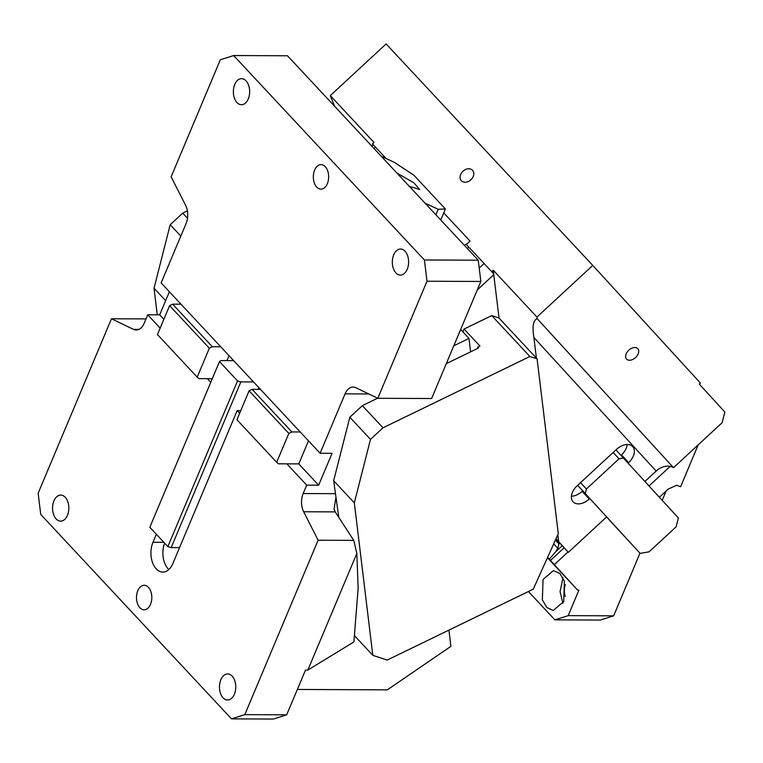 <?xml version="1.0" encoding="UTF-8"?>
<svg xmlns="http://www.w3.org/2000/svg" width="763" height="763" viewBox="0 0 763 763"><rect width="100%" height="100%" fill="white"/><g stroke="black" fill="none" stroke-linecap="round" stroke-linejoin="round"><path stroke-width="1.14" d="M297.351 689.456L387.366 689.838L450.895 646.347L448.93 630.114M338.82 517.476L333.66 480.728L354.328 502.874L370.494 439.364L383.007 427.785L362.339 405.639L377.637 398.219M383.007 427.785L529.894 356.493L491.744 315.605L498.935 317.971L537.085 358.858L558.287 533.68L533.261 589.179L387.194 660.071L372.811 655.341L354.328 502.874M446.288 363.655L478.439 348.052L477.648 347.203L479.956 346.078L464.057 329.044L491.744 315.605M381.242 156.243L394.461 162.433L413.908 175.232L445.401 208.976L440.756 220.021M187.393 210.865L182.71 213.144L187.507 218.275M157.254 314.823L154.021 288.223L170.197 224.713L182.71 213.144M529.894 356.493L537.085 358.858M464.057 329.044L462.874 331.876M477.791 348.367L477.648 347.203M409.273 186.286L419.698 189.558L414.032 182.929L396.922 173.048M435.864 214.775L438.172 209.281L424.953 203.092M438.172 209.281L445.401 208.976M424.409 259.973L478.248 260.202L480.833 281.461L426.994 281.232L424.409 259.973L233.64 55.546L220.335 59.772L171.131 176.825L185.6 205.285A15.327 9.585 -89.8 0 1 186.096 223.511L161.127 282.911L220.736 346.793L212.362 346.755L209.348 348.224L197.197 377.141L198.971 378.629L212.286 378.686M169.386 291.762L159.696 314.833L147.726 314.776L144.197 323.188A15.327 9.585 90.2 0 1 136.176 330.007A15.327 9.585 90.2 0 1 133.449 329.358L111.465 318.762L38.15 493.184L40.744 514.443L231.504 718.87L273.373 719.051L286.688 714.817L305.438 670.21L307.823 670.086L353.908 641.912L354.404 635.608L372.811 655.341M180.812 236.091L170.197 224.713M165.647 300.679L154.021 288.223M354.404 635.608L358.124 588.397L356.855 553.452L353.765 540.376L318.123 540.223L244.809 714.645L231.504 718.87M163.864 319.296L159.696 314.833M147.726 314.776L160.163 328.1M307.823 670.086L356.855 553.452M286.688 714.817L244.809 714.645M480.833 281.461L431.629 398.515L377.79 398.296L355.816 387.699A15.327 9.585 -89.8 0 0 353.078 387.051A15.327 9.585 -89.8 0 0 345.067 393.861L320.098 453.27L332.058 453.317L318.667 485.182L306.697 485.134L286.831 463.837L278.447 463.809L276.673 462.321L236.94 419.736L249.091 390.809L252.105 389.349L260.479 389.388L220.736 346.793M233.64 55.546L287.489 55.775L478.248 260.202M308.49 440.823L298.791 463.894L318.667 485.182M298.791 463.894L286.831 463.837M276.673 462.321L288.834 433.394L291.847 431.934L300.221 431.972L320.098 453.27M197.197 377.141L157.455 334.556L169.615 305.629L172.619 304.17L180.993 304.208M172.619 304.17L212.362 346.755M393.718 254.813A13.028 8.145 90.2 0 1 400.527 249.024A13.028 8.145 90.2 0 1 407.68 255.929A13.028 8.145 90.2 0 1 407.223 269.301A13.028 8.145 90.2 0 1 400.413 275.09A13.028 8.145 90.2 0 1 393.26 268.185A13.028 8.145 90.2 0 1 393.718 254.813M248.261 98.942A13.028 8.145 90.2 0 1 241.451 104.731A13.028 8.145 90.2 0 1 234.298 97.826A13.028 8.145 90.2 0 1 234.746 84.464A13.028 8.145 90.2 0 1 241.556 78.665A13.028 8.145 90.2 0 1 248.709 85.57A13.028 8.145 90.2 0 1 248.261 98.942M229.005 355.653L226.916 360.622M169.615 305.629L209.348 348.224M207.345 378.658L210.76 382.32M219.486 361.567L237.522 380.89L240.831 381.891L171.17 547.605L167.86 546.604L149.825 527.281L219.486 361.567L220.955 360.594L233.669 360.641M220.86 679.738A13.028 8.145 90.2 0 1 227.67 673.948A13.028 8.145 90.2 0 1 234.823 680.844A13.028 8.145 90.2 0 1 234.375 694.216A13.028 8.145 90.2 0 1 227.565 700.005A13.028 8.145 90.2 0 1 220.412 693.1A13.028 8.145 90.2 0 1 220.86 679.738M53.944 500.862A13.028 8.145 90.2 0 1 60.754 495.073A13.028 8.145 90.2 0 1 67.907 501.978A13.028 8.145 90.2 0 1 67.459 515.34A13.028 8.145 90.2 0 1 60.649 521.139A13.028 8.145 90.2 0 1 53.496 514.233A13.028 8.145 90.2 0 1 53.944 500.862M240.831 381.891L253.535 381.939M167.86 546.604L237.522 380.89M240.765 410.618L237.15 410.608L239.649 413.279M258.056 389.368L258.81 387.594M288.834 433.394L249.091 390.809M164.617 543.132A19.161 11.979 -89.8 0 0 168.823 569.551M291.847 431.934L252.105 389.349M171.17 547.605L179.543 547.634L237.15 410.608M156.348 534.272L152.982 542.274A19.161 11.979 -89.8 0 0 152.314 561.94A19.161 11.979 -89.8 0 0 162.834 572.088A19.161 11.979 -89.8 0 0 172.848 563.571L179.543 547.634M300.221 431.972L260.479 389.388M426.994 281.232L377.79 398.296M137.798 590.724A12.265 7.668 90.2 0 1 144.207 585.278A12.265 7.668 90.2 0 1 150.94 591.773A12.265 7.668 90.2 0 1 150.521 604.353A12.265 7.668 90.2 0 1 144.102 609.809A12.265 7.668 90.2 0 1 137.378 603.304A12.265 7.668 90.2 0 1 137.798 590.724M111.465 318.762L145.991 318.905M353.765 540.376L335.205 511.897L303.664 511.763L318.123 540.223M335.205 511.897L334.051 508.959L335.93 497.381M303.664 511.763A15.327 9.585 90.2 0 1 303.159 493.547L306.697 485.134M314.633 170.063A12.265 7.668 -89.8 0 0 314.203 182.643A12.265 7.668 -89.8 0 0 320.937 189.148A12.265 7.668 -89.8 0 0 327.346 183.692A12.265 7.668 -89.8 0 0 327.766 171.112A12.265 7.668 -89.8 0 0 321.042 164.617A12.265 7.668 -89.8 0 0 314.633 170.063M333.66 480.728L349.836 417.218L370.494 439.364M362.339 405.639L349.836 417.218M334.576 106.229L330.293 95.604L386.116 43.949L592.765 265.41L536.952 317.074L537.133 318.619C533.184 320.431 532.107 326.717 533.89 337.465L536.399 358.114M330.293 95.604L374.004 142.452L372.439 143.902L373.174 144.703L372.439 143.902M491.668 271.666L493.671 273.869L493.232 270.226L491.668 271.666L493.671 273.869M493.232 270.226L536.952 317.074M466.346 244.484L470.037 241.07L443.751 212.906M460.089 178.037A7.668 5.827 -42.5 0 0 461.281 180.678A7.668 5.827 -42.5 0 0 469.369 180.936A7.668 5.827 -42.5 0 0 473.775 172.982A7.668 5.827 -42.5 0 0 472.593 170.33A7.668 5.827 -42.5 0 0 464.505 170.082A7.668 5.827 -42.5 0 0 460.089 178.037M555.979 538.802L558.659 541.673L557.81 534.729M499.04 318.085L493.651 273.841M479.202 268.061L484.104 263.521L466.031 244.179L464.562 245.533M555.912 538.945L568.368 552.298L558.659 541.673M568.368 552.298L606.633 516.894L589.809 498.506L589.246 499.031A13.801 8.965 -43 0 1 573.108 501.825A13.801 8.965 -43 0 1 573.07 501.787A13.801 8.965 -43 0 1 577.143 485.793L616.523 449.35A13.801 8.965 -43 0 1 632.661 446.555A13.801 8.965 -43 0 1 632.708 446.593A13.801 8.965 -43 0 1 628.636 462.588L628.13 463.055M644.945 481.434L656.142 471.076L533.89 337.465M592.765 265.41L700.415 383.055L699.29 384.104L724.85 412.039L722.132 422.702L673.519 467.69L537.133 318.619M673.519 467.69A15.327 11.645 -42.5 0 0 656.142 471.076M615.941 449.893L678.374 517.963L676.113 526.851L649.103 551.84L640.109 553.366L577.677 485.297M571.43 496.217A13.801 8.965 137 0 0 582.093 491.362L582.665 490.838M621.025 455.339L621.483 454.92A13.801 8.965 137 0 0 627.186 444.495M589.809 498.506L577.629 485.344M640.109 553.366L606.566 516.952M623.543 458.038L619.051 458.801L613.147 452.478M619.051 458.801L586.413 488.997L585.288 493.442M580.509 482.674L586.413 488.997M371.724 146.038L373.183 144.684L386.154 158.542M470.609 351.857L468.978 338.419L460.652 329.492M626.938 359.468A7.668 4.979 -43 0 1 626.557 359.115A7.668 4.979 -43 0 1 628.474 350.522A7.668 4.979 -43 0 1 637.382 348.3A7.668 4.979 -43 0 1 637.763 348.653A7.668 4.979 -43 0 1 635.846 357.246A7.668 4.979 -43 0 1 626.938 359.468M468.978 338.419L453.794 345.792M484.104 263.521L490.838 270.789M568.187 615.636L613.652 615.827L600.347 620.052L554.873 619.861L568.187 615.636L578.898 590.142L577.658 590.133L554.329 564.63L568.044 551.935M613.652 615.827L639.966 553.213M662.208 500.299L666.118 491.01M528.435 591.525L554.873 619.861M659.394 497.228L668.216 489.064L676.676 485.287L680.606 486.718L698.202 444.848M649.065 485.936L670.2 466.384M565.297 584.62A13.028 8.145 -89.8 0 0 565.249 596.513M563.704 601.597L564.401 581.148L559.851 573.442L553.461 570.59L543.046 579.451L542.35 599.89L546.909 607.596L553.289 610.448L563.704 601.597M562.236 545.726L555.95 551.535L549.303 559.136L550.457 560.452L564.153 547.777M550.457 560.452L554.329 564.63M547.433 557.743L577.658 590.133M559.804 543.113L558.936 543.905L557.782 548.301L553.69 543.885M555.95 551.535L557.782 548.301M562.999 577.801L560.071 591.63L562.894 603.323M549.303 559.136L547.624 557.333M133.449 329.358L138.923 329.378M163.864 542.321L152.982 542.274M368.806 393.966L345.067 393.861M303.159 493.547L335.234 493.68M582.093 491.362L589.246 499.031M621.483 454.92L628.636 462.588M374.042 148.527L375.53 147.164M468.863 247.174L467.376 248.547M493.775 274.699L477.256 289.988M555.397 540.09L558.936 543.905"/></g></svg>
